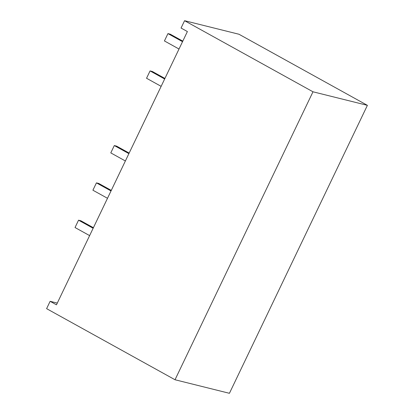 <?xml version="1.0" encoding="UTF-8"?>
<svg xmlns="http://www.w3.org/2000/svg" width="414" height="414" viewBox="0 0 414 414"><rect width="100%" height="100%" fill="white"/><g stroke="black" fill="none" stroke-linecap="round" stroke-linejoin="round"><path stroke-width="0.62" d="M93.404 227.71L80.844 220.755L78.546 220.186L75.027 227.529L89.621 235.607M93.14 228.264L78.546 220.186M57.287 303.095L50.125 301.309L46.606 308.658L175.024 379.752L312.989 91.794L184.572 20.7L181.053 28.043L187.387 31.552L56.459 304.818L50.125 301.309M184.572 20.7L238.976 34.248L367.394 105.342L229.428 393.3L175.024 379.752M367.394 105.342L312.989 91.794M182.802 41.126L170.242 34.176L167.944 33.601L164.425 40.945L179.014 49.023M182.533 41.679L167.944 33.601M164.922 78.443L152.362 71.493L150.065 70.918L146.546 78.262L161.134 86.34M164.653 78.996L150.065 70.918M129.163 153.076L116.603 146.126L114.305 145.552L110.786 152.895L125.375 160.974M128.899 153.63L114.305 145.552M111.283 190.393L98.723 183.438L96.426 182.869L92.907 190.212L107.495 198.29M111.019 190.947L96.426 182.869"/></g></svg>
